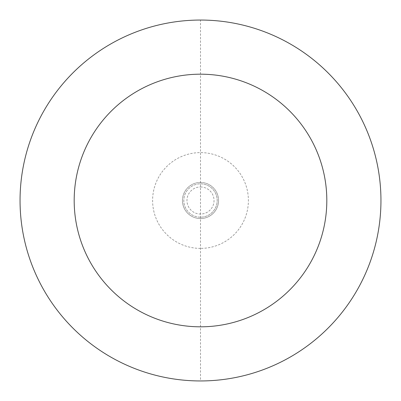 <?xml version="1.0" encoding="UTF-8"?>
<svg xmlns="http://www.w3.org/2000/svg" width="401" height="401" viewBox="0 0 401 401"><rect width="100%" height="100%" fill="white"/><g stroke="black" fill="none" stroke-linecap="round" stroke-linejoin="round"><path stroke-width="0.3" stroke-dasharray="2 1.5" d="M182.455 200.5A18.045 18.045 0 0 1 200.5 182.455A18.045 18.045 0 0 1 218.545 200.5A18.045 18.045 0 0 1 200.5 218.545A18.045 18.045 0 0 1 182.455 200.5A18.045 18.045 0 0 1 200.5 182.455A18.045 18.045 0 0 1 218.545 200.5A18.045 18.045 0 0 1 200.5 218.545A18.045 18.045 0 0 1 182.455 200.5A18.045 18.045 0 0 0 200.5 218.545A18.045 18.045 0 0 0 218.545 200.5M200.5 183.808A16.692 16.692 0 0 1 217.192 200.5A16.692 16.692 0 0 1 200.5 217.192A16.692 16.692 0 0 1 183.808 200.5A16.692 16.692 0 0 1 200.5 183.808A16.692 16.692 0 0 1 217.192 200.5A16.692 16.692 0 0 1 200.5 217.192A16.692 16.692 0 0 1 183.808 200.5A16.692 16.692 0 0 1 200.5 183.808A16.692 16.692 0 0 1 217.192 200.5A16.692 16.692 0 0 1 200.5 217.192M200.5 248.394A47.894 47.894 0 0 1 152.606 200.5A47.894 47.894 0 0 1 200.5 152.606A47.894 47.894 0 0 1 248.394 200.5A47.894 47.894 0 0 1 200.5 248.394M200.5 20.05A180.45 180.45 0 0 1 380.95 200.5A180.45 180.45 0 0 1 200.5 380.95A180.45 180.45 0 0 1 20.05 200.5A180.45 180.45 0 0 1 200.5 20.05L200.5 380.95M200.5 186.966A13.534 13.534 0 0 1 214.034 200.5A13.534 13.534 0 0 1 200.5 214.034A13.534 13.534 0 0 1 186.966 200.5A13.534 13.534 0 0 1 200.5 186.966"/><path stroke-width="0.6" d="M200.5 20.05A180.45 180.45 0 0 1 380.95 200.5A180.45 180.45 0 0 1 200.5 380.95A180.45 180.45 0 0 1 20.05 200.5A180.45 180.45 0 0 1 200.5 20.05M200.5 74.185A126.315 126.315 0 0 1 326.815 200.5A126.315 126.315 0 0 1 200.5 326.815A126.315 126.315 0 0 1 74.185 200.5A126.315 126.315 0 0 1 200.5 74.185"/></g></svg>
